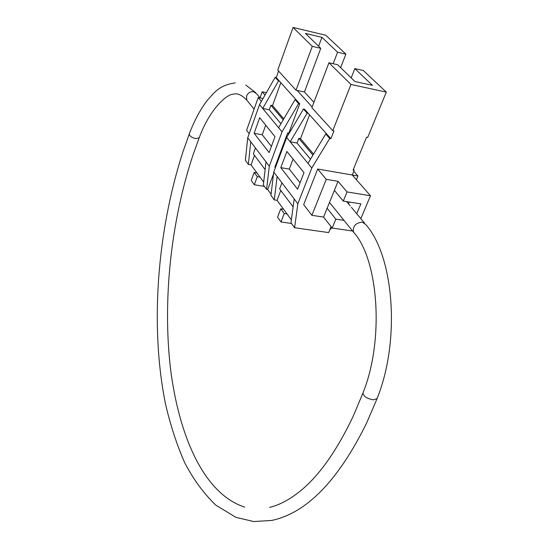 <?xml version="1.0" encoding="UTF-8"?>
<svg xmlns="http://www.w3.org/2000/svg" width="549" height="549" viewBox="0 0 549 549"><rect width="100%" height="100%" fill="white"/><g stroke="black" fill="none" stroke-linecap="round" stroke-linejoin="round"><path stroke-width="0.82" d="M356.74 213.719L360.878 203.878L343.276 201.078L347.037 191.93L370.493 195.773L360.83 218.619M352.616 231.026L332.179 228.061L335.844 219.147L343.997 220.362M343.276 201.078L334.389 190.373L323.567 217.075L332.179 228.061M347.037 191.93L338.054 181.328L334.389 190.373M349.171 202.018L348.437 203.775M356.397 179.701L357.934 175.982L353.796 171.309M347.297 201.716L347.105 202.176M317.686 169.037L326.257 179.338L311.887 215.325L303.679 204.633L317.686 169.037L352.28 175.007L370.493 195.773M332.783 130.676L311.873 107.679L328.947 62.771L350.969 84.45L332.783 130.676L333.964 130.902L330.903 138.677L329.723 138.458L311.805 168.021L297.853 203.741L294.593 227.732L328.645 232.584L331.074 226.662M350.969 84.45L386.304 92.122L367.713 137.408L366.567 137.181L353.089 170.066L354.222 170.265L353.391 169.325M357.934 175.982L352.28 175.007L354.222 170.265M293.063 27.45L312.264 46.349L296.014 90.235L277.746 70.135L293.063 27.45L325.79 35.253L345.877 54.125L340.654 67.651M351.182 77.896L354.832 68.604L363.314 70.512L386.304 92.122M254.482 155.388L251.044 164.878L248.361 164.425L245.376 160.335L247.716 137.82L259.547 104.612L275.159 77.34L276.257 77.567L278.59 71.068M280.807 190.482L277.06 200.33L291.382 219.847M277.06 200.33L274.267 199.898L270.945 195.348L273.745 172.043L286.653 137.511L303.453 109.031L304.592 109.258L308.284 113.389L307.138 113.156L303.453 109.031M247.716 137.82L266.018 161.886L263.355 184.958L266.581 189.371L267.686 189.542L271.082 194.188M251.044 164.878L263.685 182.103M288.644 134.134L287.655 132.94L274.877 167.15L275.351 167.761M264.989 95.101L262.196 91.8L260.02 97.914M262.196 91.8L266.389 92.657M249.184 133.695L246.59 130.326L258.208 97.55L261.399 101.38M280.765 208.798L284.224 213.534L280.978 221.954L277.554 217.178L280.765 208.798L283.586 209.224M297.853 203.741L294.182 198.91L290.991 222.798L294.593 227.732M330.903 138.677L326.888 134.189L325.715 133.97L329.723 138.458M289.042 133.469L288.781 133.153L299.747 103.836L296.172 99.843L295.046 99.609L298.615 103.61L282.021 131.89L278.604 127.739L295.046 99.609M299.747 103.836L298.615 103.61M254.194 172.413L257.296 176.661L254.317 184.766L251.25 180.484L254.194 172.413L256.905 172.86M312.155 106.952L297.139 90.468L296.014 90.235M313.918 102.299L304.427 91.992L297.139 90.468M354.832 68.604L372.455 85.356L354.901 81.506L337.649 64.734L328.947 62.771M304.427 91.992L320.767 48.319L305.47 33.441L321.927 37.339L337.573 52.203L333.174 63.725M318.619 46.219L321.927 37.339M312.264 46.349L320.767 48.319M345.877 54.125L337.573 52.203M263.033 98.525L258.208 97.55M323.567 217.075L311.887 215.325M338.054 181.328L326.257 179.338M250.756 141.82L248.361 164.425M255.443 147.983L253.322 153.85L265.133 169.586M288.781 133.153L287.655 132.94M266.018 161.886L269.298 166.196L282.021 131.89M269.298 166.196L266.581 189.371M267.686 189.542L273.512 173.958M296.172 99.843L279.558 81.266L278.46 81.032L275.159 77.34M279.558 81.266L276.257 77.567M326.888 134.189L308.284 113.389M294.182 198.91L277.135 176.497L274.267 199.898M281.939 182.81L279.626 188.904L293.118 206.884M311.805 168.021L307.968 163.369L325.715 133.97M307.968 163.369L286.653 137.511M310.487 159.196L297.023 143.049L290.188 141.793L307.138 113.156M309.574 114.837L300.509 138.671L298.807 138.355L297.023 143.049M312.944 155.127L298.807 138.355M280.937 123.745L269.264 109.745L262.71 108.455L259.547 104.612M278.604 127.739L262.71 108.455L278.46 81.032M280.82 82.673L272.53 105.559L270.897 105.236L269.264 109.745M283.215 119.854L270.897 105.236M264.398 186.379L254.317 184.766M260.02 177.107L257.296 176.661M331.555 227.265L330.779 229.146L330.1 229.043M291.478 223.47L280.978 221.954M284.224 213.534L287.058 213.959M283.785 118.879L272.53 105.559M313.561 154.111L300.509 138.671M335.844 219.147L327.149 208.249M254.112 133.283L269.113 152.601L274.987 136.674L259.698 117.712L254.112 133.283L262.25 134.78L271.405 146.398M280.807 167.644L297.565 189.227L303.995 172.654L286.901 151.449L280.807 167.644L289.289 169.092L300.07 182.776M277.135 176.497L273.745 172.043M293.084 159.114L289.289 169.092M265.723 125.186L262.25 134.78M244.696 507.125C203.871 493.874 179.001 436.242 170.513 368.715C162.545 300.468 170.766 222.434 192.802 155.566L199.177 137.826L195.636 138.602C191.464 137.476 189.35 135.905 189.295 133.881L182.844 152.142C156.925 232.213 149.932 326.964 165.469 403.817C170.43 425.29 176.895 445.026 184.848 463.02C193.66 479.785 204.008 493.846 215.894 505.19L235.898 517.336L253.734 521.55L271.728 520.438C306.617 513.041 338.246 480.588 366.608 423.08L377.088 398.581L373.43 399.85C366.924 398.622 363.431 396.357 362.944 393.057L353.069 416.554C337.079 450.077 319.992 474.487 301.799 489.79C290.599 499.096 279.86 504.956 269.593 507.379M247.839 101.441L246.789 100.138L246.57 96.02C248.031 92.822 250.399 91.381 253.679 91.704L256.747 93.92L260.034 97.866M354.606 233.503L353.487 232.11C352.664 226.209 355.587 222.88 362.258 222.125L365.716 224.479C394.113 256.472 400.55 340.517 377.088 398.581M199.177 137.826C209.203 110.15 226.243 94.236 233.195 94.236C237.12 92.85 241.656 94.812 246.789 100.138L254.091 109.176M245.753 85.033L255.621 92.589M329.496 202.437L353.487 232.11C378.419 259.197 384.561 339.721 362.944 393.057M346.632 201.613L350.2 205.882M351.374 207.296L364.529 223.052M235.26 82.865C219.277 85.246 214.686 92.108 207.117 100.584C200.227 109.622 194.291 120.718 189.295 133.881"/></g></svg>
